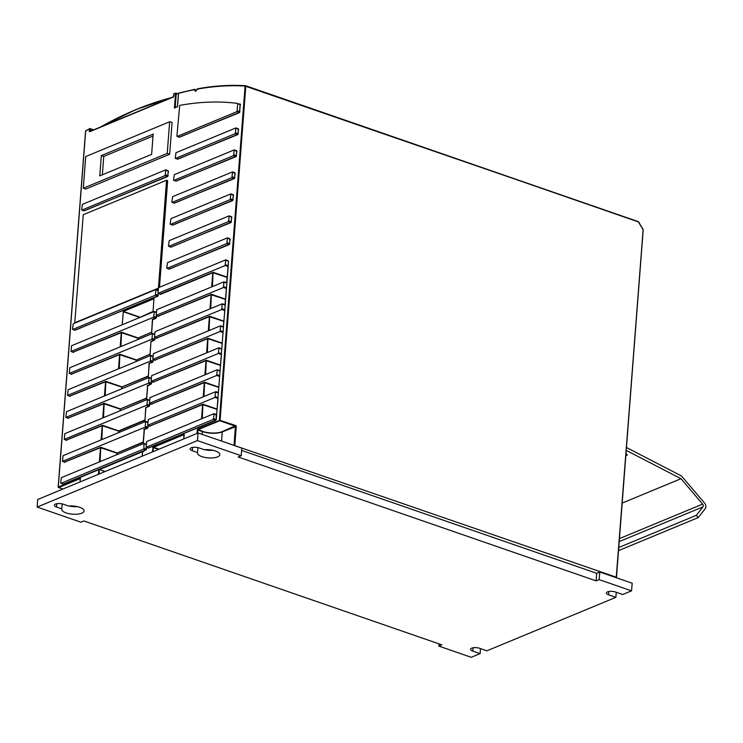 <?xml version="1.0" encoding="UTF-8"?>
<svg xmlns="http://www.w3.org/2000/svg" width="743" height="743" viewBox="0 0 743 743"><rect width="100%" height="100%" fill="white"/><g stroke="black" fill="none" stroke-linecap="round" stroke-linejoin="round"><path stroke-width="1.11" d="M599.137 579.633L596.137 580.877L238.169 456.982L241.169 455.738L197.434 440.599L37.15 507.06L37.652 499.51L198.102 432.983L616.263 577.209L616.003 577.627L599.805 572.017L599.137 579.633L631.531 590.843L622.662 594.521L615.38 591.995A5.619 2.053 -175.6 0 0 609.566 591.391A5.619 2.053 -175.6 0 0 606.381 592.97A5.619 2.053 -175.6 0 0 608.591 594.809L615.873 597.335L616.263 592.301M241.633 450.397L596.713 573.299L599.805 572.017M233.739 445.317L241.837 448.122L241.169 455.738M631.531 590.843L632.2 583.227L616.003 577.627M596.137 580.877L596.713 573.299M473.068 647.794L472.817 651.109A5.619 2.053 -175.6 0 1 470.616 649.271A5.619 2.053 -175.6 0 1 473.793 647.682A5.619 2.053 -175.6 0 1 479.606 648.295L486.897 650.812L615.873 597.335M472.817 651.109L480.108 653.626L471.238 657.304L438.844 646.094L438.992 643.865M37.15 507.06L80.885 522.19L83.885 520.954L441.844 644.85L438.844 646.094M199.096 447.918A5.619 2.053 -175.6 0 0 193.291 447.314A5.619 2.053 -175.6 0 0 190.106 448.893A5.619 2.053 -175.6 0 0 192.316 450.732L197.554 452.543A11.229 4.096 -175.6 0 0 197.471 452.951A11.229 4.096 -175.6 0 0 201.873 456.62A11.229 4.096 -175.6 0 0 213.492 457.837A11.229 4.096 -175.6 0 0 219.863 454.67A11.229 4.096 -175.6 0 0 215.451 450.992A11.229 4.096 -175.6 0 0 204.344 449.729L199.096 447.918M61.78 508.844A11.229 4.096 -175.6 0 0 61.697 509.243A11.229 4.096 -175.6 0 0 66.108 512.921A11.229 4.096 -175.6 0 0 84.005 511.37A11.229 4.096 -175.6 0 0 84.089 510.97A11.229 4.096 -175.6 0 0 79.677 507.293A11.229 4.096 -175.6 0 0 68.57 506.029L63.331 504.209A5.619 2.053 -175.6 0 0 57.517 503.605A5.619 2.053 -175.6 0 0 54.341 505.184A5.619 2.053 -175.6 0 0 56.542 507.023L61.78 508.844L62.161 503.884M198.102 432.983L197.434 440.599M77.356 506.633A11.229 4.096 4.4 0 1 69.006 505.992M213.13 450.342A11.229 4.096 4.4 0 1 204.78 449.701M169.655 154.256L85.724 189.056L83.29 188.211L85.724 156.559L169.655 121.759L172.097 122.409L169.655 154.256L167.221 153.411L83.29 188.211M122.196 324.737L123.338 311.438L153.95 298.742L153.049 311.949M148.163 448.029L215.721 420.464L216.278 419.498L228.203 266.3L228.472 261.053L227.86 260.57M86.067 130.759L85.649 131.297M480.108 653.626L480.489 648.602M178.366 94.277L176.1 93.181L178.385 93.98L175.534 93.525L174.41 108.06L177.633 106.574M626.451 447.509L681.461 475.947L704.615 503.141A4.087 3.083 -112.5 0 1 705.85 506.828A4.087 3.083 -112.5 0 1 705.172 508.714L698.225 517.592L696.312 515.336L702.906 506.902A2.043 1.542 67.5 0 0 703.25 505.964A2.043 1.542 67.5 0 0 702.627 504.116L680.987 478.696L626.228 450.397M680.987 478.696L622.179 503.085M625.792 456.091L627.278 455.004L626.005 453.397M696.312 515.336L618.761 547.489M698.225 517.592L618.52 550.637M616.263 577.209L643.206 229.81L638.163 221.581L245.097 86.067L219.399 420.129L235.735 425.553A0.715 0.539 67.5 0 1 236.255 426.417L234.807 445.178M178.664 93.135L178.524 93.386A571.153 310.314 109.1 0 1 194.48 89.68L195.177 91.101A0.919 0.502 -70.9 0 0 195.948 90.952L197.647 88.826A571.664 310.593 109.1 0 1 245.441 85.705M197.183 89.169L197.647 88.826L197.183 89.169A571.153 310.314 109.1 0 1 245.097 86.067L245.812 86.077L220.104 420.148L197.61 429.166L196.858 433.494M196.561 89.903L194.48 89.68L195.14 89.411L195.873 90.878L195.177 91.101M245.71 85.742L638.163 221.581L642.964 229.104M174.429 93.544L173.946 93.887A589.199 320.122 109.1 0 1 175.534 93.525L176.249 93.544L175.172 107.503M93.33 129.969L89.411 128.845L89.244 130.991A1.022 0.557 -70.9 0 0 89.792 131.678L173.1 97.138A1.022 0.557 -70.9 0 0 173.797 95.931L173.936 94.11M166.776 267.907L167.537 262.632L227.432 237.853L226.847 243.546L167.101 268.316L166.776 267.907M168.466 245.924L169.237 240.648L229.132 215.869L228.538 221.563L168.791 246.332L168.466 245.924M170.156 223.931L170.927 218.665L230.822 193.886L230.228 199.579L170.491 224.349L170.156 223.931M171.856 201.947L172.617 196.681L232.513 171.902L231.918 177.596L172.181 202.365L171.856 201.947M173.546 179.964L174.308 174.689L234.203 149.91L233.608 155.612L173.871 180.382L173.546 179.964M175.237 157.98L175.998 152.705L235.893 127.926L235.299 133.619L175.562 158.389L175.237 157.98M176.927 135.997L179.695 105.404A549.244 298.407 109.1 0 1 237.741 103.416L236.989 111.636L177.252 136.406L176.927 135.997M169.655 121.759L167.221 153.411M153.179 134.102L101.336 155.593L99.776 175.868L151.618 154.377L153.179 134.102M101.336 155.593L103.76 156.439L102.348 174.8M153.03 136.006L103.76 156.439M81.646 209.628L82.408 204.353L165.754 169.85L165.16 175.552L81.971 210.046L81.646 209.628M158.045 288.303L74.774 322.768L83.244 214.727L166.553 180.243L158.482 287.671M72.452 329.028L73.223 323.762L155.946 289.51L155.352 295.212L72.786 329.446L72.452 329.028M104.744 471.694L99.181 469.353L99.181 473.997M142.136 451.54L142.693 451.958L142.136 451.54L99.181 469.353M143.928 448.382L143.51 449.106L61.186 483.238A1.022 0.557 109.1 0 1 60.926 483.256A1.022 0.557 109.1 0 1 60.638 482.551L61.381 477.656L143.947 443.422L143.928 448.382L146.482 449.171L146.612 447.49M146.482 449.171L142.693 451.958M143.204 443.729L144.393 429.798L143.724 429.463L147.885 427.179L147.625 428.154L144.198 429.63L143.111 443.766M116.707 454.716L116.827 453.119L100.481 447.695L100.769 447.267L100.129 461.589M144.913 420.315L118.806 431.135L102.172 425.711L102.46 425.284L101.819 439.605M118.397 432.732L118.657 430.894L144.941 419.999M120.087 410.749L120.208 409.152L103.862 403.728L104.15 403.3L103.509 417.622M121.778 388.765L121.898 387.159L105.562 381.744L105.84 381.317L105.2 395.638M135.988 361.59L136.099 360.114L119.595 354.634L119.874 354.216L119.242 368.528M136.099 360.114L150.002 354.17M137.678 339.597L137.789 338.13L121.285 332.65L121.573 332.223L120.933 346.544M137.789 338.13L151.656 332.195M71.523 345.746L154.256 311.493L153.662 317.196L71.087 351.43L71.523 345.746M139.368 317.614L153.086 311.419M152.575 319.666L151.6 333.83M152.176 319.536L152.77 319.843L152.176 319.536L156.634 317.261L156.076 318.227L152.686 319.796M150.783 341.604L154.943 339.245L154.386 340.21L150.968 341.715L149.975 355.786M148.795 363.503L149.473 363.838L148.795 363.503L153.244 361.228L152.696 362.194L148.795 363.503L149.473 363.838L148.795 363.503M148.284 377.769L149.092 363.587M147.588 385.691L151.553 383.221L151.005 384.177L147.783 385.821L147.105 385.487L147.783 385.821L147.105 385.487L147.578 385.654L146.492 399.799M64.762 433.689L147.495 399.437L146.9 405.139L64.325 439.373L64.762 433.689M148.591 383.147L65.858 417.399L66.452 411.706L149.027 377.463L148.591 383.147L151.005 384.177M150.281 361.163L67.548 395.415L68.142 389.713L150.718 355.479L150.281 361.163L152.696 362.194M151.971 339.179L69.238 373.423L69.833 367.729L152.408 333.496L151.971 339.179L154.386 340.21M145.869 407.638L149.863 405.204L149.315 406.161L145.888 407.638L144.801 421.783M144.904 421.745L145.712 407.554M144.393 429.798L143.724 429.463L144.393 429.798M145.201 427.123L62.477 461.366L63.071 455.673L145.647 421.439L145.201 427.123L147.625 428.154M227.256 277.473L212.777 272.7L213.065 272.272L227.274 277.185M212.424 286.594L213.065 272.272L160.005 294.135M158.008 293.374L158.445 287.69L225.742 259.836L225.148 265.539L158.008 293.374L159.996 294.07M225.566 264.814L227.832 265.595L227.423 266.319L228.073 265.845L228.268 266.44M227.599 266.3L228.064 266.384M223.894 281.838L223.457 287.522L156.16 315.376L156.754 309.673L223.894 281.838M226.281 287.782L226.29 288.498L223.457 287.522M222.203 303.822L221.767 309.506L154.47 337.359L155.064 331.657L222.203 303.822M224.59 309.766L224.6 310.49L221.767 309.506M220.671 325.796L220.077 331.489L152.77 359.343L153.364 353.649L220.513 325.805L223.272 326.929M222.9 331.749L222.909 332.474L220.077 331.489M218.981 347.78L218.386 353.473L151.08 381.326L151.674 375.633L218.823 347.789L221.581 348.913M221.21 353.733L221.219 354.457L218.386 353.473M217.29 369.763L216.696 375.466L149.389 403.31L149.984 397.616L217.132 369.773L219.882 370.896M219.519 375.717L219.529 376.441L216.696 375.466M215.442 391.765L214.996 397.449L147.699 425.293L148.294 419.6L215.442 391.765M218.795 387.4L204.325 382.626L204.604 382.199L203.963 396.521M220.485 365.417L206.015 360.634L206.294 360.216L205.662 374.528M222.176 343.424L207.706 338.65L207.984 338.232L207.353 352.544M223.866 321.44L209.396 316.667L209.684 316.239L209.043 330.561M225.556 299.457L211.086 294.683L211.374 294.256L210.733 308.577M217.82 397.709L217.838 398.424L214.996 397.449M216.724 414.538L214.021 413.842M146.603 441.583L213.743 413.749L214.077 414.157L213.306 419.433L146.167 447.277L146.603 441.583M217.105 409.384L202.625 404.61L202.913 404.183L202.272 418.504M197.554 452.543L197.935 447.592M643.104 229.912L616.374 577.255M178.524 93.386L177.503 106.778M80.337 478.557L58.651 487.547L58.279 486.934L85.668 131.074A589.19 320.112 109.1 0 1 89.411 128.845L85.807 130.777A0.511 0.511 0 0 0 85.556 131.177L58.177 487.036L80.068 477.907L80.179 481.873M169.098 269.077L229.262 244.577L230.163 239.07L229.55 238.587M170.788 247.094L230.952 222.594L231.853 217.086L231.249 216.603M172.478 225.101L232.643 200.61L233.543 195.103L232.94 194.62M174.178 203.118L234.333 178.626L235.234 173.11L234.63 172.627M175.868 181.134L236.023 156.643L236.924 151.126L236.32 150.643M177.558 159.151L237.714 134.65L238.614 129.143L238.011 128.66M179.249 137.167L239.404 112.667L240.23 104.066A549.448 298.519 -70.9 0 0 239.274 103.946M83.968 210.798L167.574 176.583L168.475 171.066L167.872 170.584M157.971 289.129L156.55 289.724M167.045 180.41L167.658 180.893L159.466 287.262M74.774 330.198L157.767 296.243L158.454 293.596M152.389 451.939L153.207 446.654L183.818 433.968L183.865 438.89M98.438 474.303L98.81 469.669L63.601 484.269A1.226 0.669 -70.9 0 1 63.006 483.981M142.257 456.137L142.591 451.521M148.303 425.507L148.173 427.188M149.993 403.523L149.863 405.204M147.681 385.561L146.594 399.762M151.683 381.54L151.553 383.221M153.374 359.547L153.244 361.228M155.064 337.563L154.943 339.245M156.764 315.58L156.634 317.261M73.083 352.191L121.285 332.65L120.19 346.851M71.393 374.175L119.595 354.634L118.499 368.834M69.703 396.158L105.562 381.744L104.466 395.945M68.012 418.142L103.862 403.728L102.775 417.928M66.322 440.125L102.172 425.711L101.085 439.912M64.632 462.109L100.481 447.695L99.395 461.895M211.69 286.9L212.777 272.7L160.423 294.404M158.305 316.119L211.086 294.683L209.99 308.884M156.615 338.102L209.396 316.667L208.3 330.867M154.925 360.086L207.706 338.65L206.61 352.851M153.234 382.069L206.015 360.634L204.919 374.834M151.544 404.053L204.325 382.626L203.229 396.827M149.854 426.045L202.625 404.61L201.539 418.811M58.316 487.176L58.177 487.036A0.511 0.511 0 0 0 58.521 487.557L62.932 489.033M80.485 478.511L80.068 477.907M62.858 489.061L58.381 487.315M73.446 506.039L73.399 506.624M608.842 591.493L608.591 594.809M619.448 538.61L702.627 504.116M702.906 506.902L619.216 541.601M236.255 426.417L222.268 431.906L221.563 441.101M234.101 445.168L235.392 426.157L219.761 420.752L197.127 430.011M222.268 431.906A14.293 5.21 4.4 0 1 202.291 431.562L202.43 431.321A14.089 5.136 4.4 0 0 222.12 431.655L222.268 431.906M202.077 434.358L202.291 431.562L197.842 430.021L197.592 433.188M197.61 429.166L202.43 431.321M222.12 431.655L235.735 425.553M93.618 129.849L90.098 128.623M93.729 129.802L89.559 128.548A0.511 0.511 0 0 1 89.977 128.502L90.442 131.167M89.244 130.991L90.052 131.325M101.224 126.691A570.949 310.202 109.1 0 1 169.813 98.252M100.751 126.886A571.358 310.425 109.1 0 1 170.964 97.779M230.163 239.07L227.553 237.955M229.262 244.577L229.81 243.62M227.256 242.831L229.522 243.611L229.875 239.06L227.609 238.28M167.101 268.316L169.367 269.105L229.113 244.336L226.847 243.546M231.853 217.086L229.243 215.972M230.952 222.594L231.5 221.628M228.946 220.838L231.212 221.628L231.565 217.077L229.299 216.297M168.791 246.332L171.066 247.122L230.804 222.352L228.538 221.563M233.543 195.103L233.107 194.545M230.822 193.886L233.088 194.666L230.934 193.988M232.643 200.61L233.191 199.644M230.636 198.855L232.912 199.644L233.256 195.093L230.989 194.304M170.491 224.349L172.757 225.138L232.494 200.369L230.228 199.579M235.234 173.11L232.624 172.004M234.333 178.626L234.881 177.661M232.336 176.871L234.602 177.661L234.946 173.11L232.68 172.32M172.181 202.365L174.447 203.145L234.184 178.376L231.918 177.596M236.924 151.126L236.488 150.578M234.203 149.91L236.469 150.699L234.324 150.021M236.023 156.643L236.58 155.677M234.026 154.888L236.293 155.668L236.645 151.126L234.37 150.337M173.871 180.382L176.137 181.162L235.875 156.392L233.608 155.612M238.614 129.143L236.014 128.028M237.714 134.65L238.271 133.694M235.717 132.904L237.983 133.684L238.336 129.133L236.06 128.353M175.562 158.389L177.828 159.178L237.565 134.409L235.299 133.619M240.5 104.642L240.23 104.066M239.404 112.667L239.961 111.71M237.407 110.911L239.673 111.701L240.221 104.633L237.946 103.853M177.252 136.406L179.518 137.195L239.265 112.425L236.989 111.636M168.475 171.066L165.875 169.961M167.574 176.583L168.132 175.617M165.578 174.828L167.844 175.608L168.187 171.066L165.921 170.277M81.971 210.046L84.238 210.826L167.426 176.332L165.16 175.552M167.658 180.893L166.673 180.345M159.178 287.383L167.37 180.893L166.72 180.67M156.141 289.575L157.999 288.813M157.767 296.243L158.324 295.277M155.77 294.488L158.036 295.268L158.175 293.494M72.786 329.446L75.052 330.236L157.627 295.993L155.352 295.212M156.067 289.621L157.887 290.244M157.869 290.541L156.123 289.937M153.207 446.654L153.123 451.633M158.686 449.329L152.724 447.5M184.097 434.618L153.578 447.267L159.058 449.171M184.097 434.534L183.818 433.968M99.497 469.882L98.773 469.873M62.997 483.869A1.022 0.557 -70.9 0 0 63.192 484.046A1.022 0.557 -70.9 0 0 63.452 484.027L63.601 484.269M61.186 483.238L63.452 484.027L145.786 449.886L146.334 447.397M145.925 450.137L143.51 449.106M144.226 443.515L146.046 444.147M146.027 444.435L144.281 443.831M142.489 451.744L99.46 469.585L105.107 471.536M64.622 462.044L100.769 447.267L116.967 452.877L117.004 454.595M143.223 442.299L116.827 453.119L143.25 441.983M62.635 461.357L65.05 462.387M66.322 440.06L102.46 425.284L118.657 430.894L118.694 432.612M64.325 439.373L66.74 440.404M68.012 418.077L104.15 403.3L120.347 408.91L146.631 398.007M146.603 398.322L120.347 408.91L120.385 410.628M66.016 417.39L68.43 418.42M69.703 396.093L105.84 381.317L122.038 386.917L148.321 376.023M148.294 376.339L122.038 386.917L122.075 388.635M67.706 395.406L70.121 396.437M71.393 374.11L119.874 354.216L136.238 359.872M69.396 373.413L71.811 374.444M73.083 352.126L121.573 332.223L137.929 337.889M71.087 351.43L73.501 352.461M154.377 311.605L156.197 312.236M123.338 311.438L139.535 317.038M139.396 317.28L123.199 311.679M154.08 316.472L156.346 317.261L156.485 315.487M156.076 318.227L153.662 317.196M152.389 338.455L154.655 339.245L154.795 337.471M150.699 360.439L152.965 361.228L153.095 359.454M148.999 382.431L151.275 383.212L151.405 381.438M147.606 399.548L149.427 400.171M149.297 377.555L151.117 378.187M150.987 355.572L152.817 356.203M152.789 356.501L151.043 355.897M152.686 333.588L154.507 334.22M156.169 312.524L154.423 311.921M154.479 334.508L152.733 333.904M151.098 378.484L149.352 377.881M147.309 404.415L149.575 405.195L149.714 403.421M149.315 406.161L146.9 405.139M145.619 426.398L147.885 427.179L148.024 425.414M145.916 421.532L147.736 422.163M149.408 400.468L147.662 399.864M147.718 422.451L145.972 421.848M225.863 259.948L228.185 261.053L225.918 260.264M228.472 261.053L228.12 265.604M227.423 266.319L225.148 265.539M226.652 283.092L224.219 282.247M224.172 281.931L226.652 282.786M223.875 286.798L226.299 287.643M222.361 303.813L225.148 304.695M224.962 305.076L222.528 304.231M222.482 303.915L224.962 304.779M222.185 308.782L224.609 309.627M223.272 327.059L220.838 326.223M220.782 325.898L223.272 326.762M220.495 330.765L222.919 331.61M223.03 332.353L221.767 348.662M221.581 349.043L219.148 348.207M219.092 347.882L221.581 348.746M218.795 352.758L221.228 353.594M221.479 354.365L220.067 370.646M219.882 371.036L217.458 370.19M217.402 369.875L219.891 370.729M217.105 374.741L219.538 375.577M218.191 393.019L215.767 392.174M215.711 391.858L218.201 392.713M151.544 403.988L204.604 382.199L218.813 387.112M149.547 403.3L151.962 404.331M153.234 382.004L206.294 360.216L220.504 365.129M151.238 381.317L153.652 382.348M154.925 360.021L207.984 338.232L222.194 343.145M152.928 359.333L155.343 360.364M156.615 338.037L209.684 316.239L223.894 321.162M154.618 337.35L157.033 338.381M158.305 316.054L211.374 294.256L225.584 299.178M156.318 315.357L158.733 316.388M215.414 396.725L217.848 397.57M216.622 414.947L216.018 414.529M213.724 418.708L215.99 419.498L216.343 414.947L214.077 414.157M215.721 420.464L216.278 419.498M146.167 447.277L148.433 448.057L215.581 420.213L213.306 419.433M149.854 425.98L202.913 404.183L217.123 409.105M147.857 425.284L150.272 426.315M56.793 503.708L56.542 507.023M192.567 447.416L192.316 450.732M197.48 88.807C213.91 85.807 229.931 84.767 245.534 85.696A0.511 0.511 0 0 1 245.673 85.724L638.739 222.036L643.206 229.81L616.458 577.376M80.346 478.492L80.077 481.919M73.297 506.615L73.343 506.029M176.026 93.163A0.511 0.511 0 0 0 175.822 93.172L174.243 93.534A0.511 0.511 0 0 0 173.843 93.989L173.314 96.804L90.098 131.353M177.419 106.565L174.874 107.624M197.369 88.844L195.938 90.934M178.506 93.116L194.805 89.318M178.45 93.181L177.419 106.602M171.28 97.649L135.885 109.583L100.064 127.174M227.432 237.853L229.708 238.642M166.943 268.334L169.218 269.115M229.132 215.869L231.398 216.65M168.642 246.342L170.909 247.131M170.333 224.358L172.599 225.148M232.513 171.902L234.779 172.682M172.023 202.375L174.289 203.155M173.713 180.391L175.98 181.171M235.893 127.926L238.159 128.715M175.404 158.408L177.67 159.188M177.094 136.415L179.36 137.204M165.754 169.85L168.02 170.639M81.814 210.055L84.08 210.836M166.553 180.243L167.203 180.465M155.946 289.51L157.897 290.188M72.628 329.455L74.894 330.245M184.245 434.581L183.762 438.927M60.926 483.256L63.192 484.046M144.105 443.413L146.055 444.082M142.489 451.8L142.154 456.183M152.445 319.601L151.526 333.858M150.968 341.696L149.872 355.832M148.182 377.815L149.269 363.671M65.858 417.399L68.124 418.179M67.548 395.415L69.814 396.195M150.875 355.47L152.817 356.138M69.238 373.423L71.514 374.212M70.938 351.439L73.204 352.228M154.256 311.493L156.197 312.171M152.566 333.486L154.507 334.155M149.185 377.453L151.126 378.122M62.477 461.366L64.743 462.155M64.167 439.382L66.433 440.172M147.495 399.437L149.436 400.115M145.795 421.42L147.746 422.098M157.85 293.383L160.117 294.172M225.742 259.836L228.008 260.626M226.708 282.73L228.101 266.403M224.052 281.82L226.689 282.739M224.999 304.723L226.411 288.386M224.86 310.398L223.309 326.706M215.591 391.747L218.423 392.248L219.649 376.329M156.16 315.376L158.426 316.156M154.47 337.359L156.736 338.139M152.77 359.343L155.046 360.123M151.08 381.326L153.346 382.116M149.389 403.31L151.656 404.099M218.098 398.341L216.603 414.585M146.009 447.286L148.275 448.066M147.699 425.293L149.965 426.083M213.9 413.74L216.167 414.52"/></g></svg>
